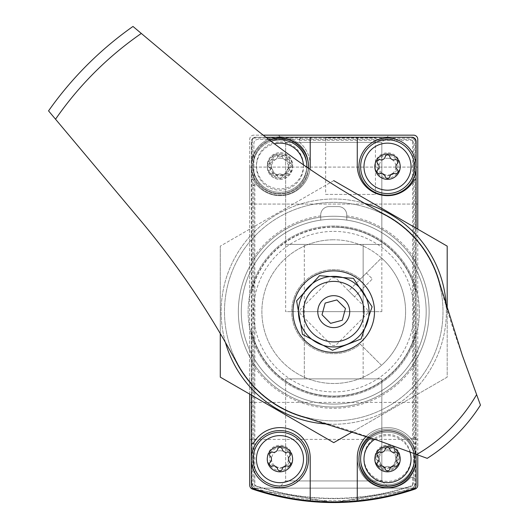 <?xml version="1.0" encoding="UTF-8"?>
<svg xmlns="http://www.w3.org/2000/svg" width="529" height="529" viewBox="0 0 529 529"><rect width="100%" height="100%" fill="white"/><g stroke="black" fill="none" stroke-linecap="round" stroke-linejoin="round"><path stroke-width="0.4" stroke-dasharray="2.65 1.98" d="M252.545 489.12L250.944 488.128L252.545 489.12L250.944 488.128L416.535 488.128L414.934 489.12L333.819 502.55L252.545 489.12L333.66 502.55L414.934 489.12L416.535 488.128L414.934 489.12A4.199 4.199 0 0 0 417.778 485.139L417.778 139.358A4.199 4.199 0 0 0 413.579 135.153L253.9 135.153A4.199 4.199 0 0 0 249.701 139.358L249.701 485.139A4.199 4.199 0 0 0 252.545 489.12A252.121 252.121 0 0 0 414.934 489.12L333.819 502.55L252.545 489.12L333.66 502.55L414.934 489.12M256.32 489.451L253.351 486.865L251.837 482.779A8.404 8.404 0 0 0 256.32 489.451A251.249 251.249 0 0 0 411.159 489.451L414.128 486.865L412.627 485.787L412.627 477.231A3.359 3.359 0 0 0 409.836 478.309A30.252 30.252 0 0 1 366.452 479.578A30.252 30.252 0 0 1 366.452 436.167A30.252 30.252 0 0 1 409.836 437.443A3.359 3.359 0 0 0 412.627 438.521L412.627 140.311L414.452 138.486L415.642 140.906A4.199 4.199 0 0 0 412.031 137.295L414.452 138.486M253.556 138.043L300.498 138.043L299.308 140.311A3.359 3.359 0 0 0 300.386 143.095A30.252 30.252 0 0 1 301.345 186.803A30.252 30.252 0 0 1 257.643 185.844A3.359 3.359 0 0 0 254.852 184.766L252.584 185.957L252.584 139.015A4.199 4.199 0 0 1 253.556 138.043L255.447 137.295A4.199 4.199 0 0 0 251.837 140.906L252.584 139.015M412.627 477.231L414.895 478.421A3.359 3.359 0 0 0 409.836 478.309A30.252 30.252 0 0 1 366.452 479.578A30.252 30.252 0 0 1 366.452 436.167A30.252 30.252 0 0 1 409.836 437.443A3.359 3.359 0 0 0 414.895 437.331L412.627 438.521M411.159 489.451A8.404 8.404 0 0 0 415.642 482.779L414.128 486.865M251.837 482.779L251.837 140.906M415.642 140.906L415.642 482.779M414.895 437.331L414.895 478.421M350.548 137.494L375.445 137.712L325.652 137.712L350.548 137.494M255.447 137.295L412.031 137.295M253.351 486.865L254.852 485.787L254.852 184.766M413.579 143.557A4.199 4.199 0 0 0 409.38 139.358L258.106 139.358A4.199 4.199 0 0 0 253.9 143.557L253.9 482.111A4.199 4.199 0 0 0 256.796 486.105A247.922 247.922 0 0 0 410.683 486.105A4.199 4.199 0 0 0 413.579 482.111L413.579 143.557A4.199 4.199 0 0 0 409.38 139.358L258.106 139.358A4.199 4.199 0 0 0 253.9 143.557L253.9 482.111A4.199 4.199 0 0 0 256.796 486.105A247.922 247.922 0 0 0 410.683 486.105A4.199 4.199 0 0 0 413.579 482.111L413.579 143.557M300.498 138.043A3.359 3.359 0 0 0 300.386 143.095A30.252 30.252 0 0 1 301.345 186.803A30.252 30.252 0 0 1 257.643 185.844A3.359 3.359 0 0 0 252.584 185.957M306.846 165.412A26.893 26.893 0 0 1 266.504 188.701A26.893 26.893 0 0 1 266.504 142.122A26.893 26.893 0 0 1 306.846 165.412A26.893 26.893 0 0 1 266.504 188.701A26.893 26.893 0 0 1 266.504 142.122A26.893 26.893 0 0 1 306.846 165.412M414.419 457.876A26.893 26.893 0 0 1 374.082 481.165A26.893 26.893 0 0 1 374.082 434.587A26.893 26.893 0 0 1 414.419 457.876A26.893 26.893 0 0 1 374.082 481.165A26.893 26.893 0 0 1 374.082 434.587A26.893 26.893 0 0 1 414.419 457.876M325.652 194.407L375.445 194.407L325.652 194.407L325.652 137.712M278.452 135.153L389.027 135.153L278.452 135.153L389.027 135.153L278.452 135.153L389.027 135.153L278.452 135.153L285.647 142.347L381.832 142.347L285.647 142.347L381.832 142.347L285.647 142.347L278.452 135.153L285.647 142.347L381.832 142.347L285.647 142.347L285.647 244.411L381.832 244.411L285.647 244.411L381.832 244.411L285.647 244.411L285.647 142.347L285.647 311.641L381.832 311.641L285.647 311.641M263.237 135.153L253.9 135.153A4.199 4.199 0 0 0 249.701 139.358L249.701 394.131M249.701 439.387L249.701 402.404L249.701 439.387L417.778 439.387L417.778 402.404L417.778 439.387M249.701 204.068L249.701 167.091L249.701 204.068L249.701 167.091L249.701 204.068L417.778 204.068L417.778 167.091L417.778 204.068L417.778 167.091L417.778 204.068L249.701 204.068M417.778 454.92L417.778 229.156M292.557 457.876A12.603 12.603 0 0 1 273.652 468.793A12.603 12.603 0 0 1 273.652 446.959A12.603 12.603 0 0 1 292.557 457.876M292.557 165.412A12.603 12.603 0 0 1 273.652 176.329A12.603 12.603 0 0 1 273.652 154.494A12.603 12.603 0 0 1 292.557 165.412M400.129 457.876A12.603 12.603 0 0 1 381.224 468.793A12.603 12.603 0 0 1 381.224 446.959A12.603 12.603 0 0 1 400.129 457.876M400.129 165.412A12.603 12.603 0 0 1 381.224 176.329A12.603 12.603 0 0 1 381.224 154.494A12.603 12.603 0 0 1 400.129 165.412M308.526 165.412A28.573 28.573 0 0 1 265.664 190.156A28.573 28.573 0 0 1 265.664 140.668A28.573 28.573 0 0 1 308.526 165.412A28.573 28.573 0 0 1 265.664 190.156A28.573 28.573 0 0 1 265.664 140.668A28.573 28.573 0 0 1 308.526 165.412A28.573 28.573 0 0 1 265.664 190.156A28.573 28.573 0 0 1 265.664 140.668A28.573 28.573 0 0 1 308.526 165.412M303.434 165.412A23.481 23.481 0 0 1 268.21 185.745A23.481 23.481 0 0 1 268.21 145.072A23.481 23.481 0 0 1 303.434 165.412M292.643 165.412A12.689 12.689 0 0 1 273.605 176.402A12.689 12.689 0 0 1 273.605 154.422A12.689 12.689 0 0 1 292.643 165.412M282.982 175.264A4.199 4.199 0 0 0 276.925 175.264A2.367 2.367 0 0 1 272.938 172.963A4.199 4.199 0 0 0 269.909 167.713A2.367 2.367 0 0 1 269.909 163.111A4.199 4.199 0 0 0 272.938 157.86A2.367 2.367 0 0 1 276.925 155.559A4.199 4.199 0 0 0 282.982 155.559A2.367 2.367 0 0 1 286.969 157.86A4.199 4.199 0 0 0 289.998 163.111A2.367 2.367 0 0 1 289.998 167.713A4.199 4.199 0 0 0 286.969 172.963A2.367 2.367 0 0 1 282.982 175.264A2.367 2.367 0 0 0 286.969 172.963A4.199 4.199 0 0 1 289.998 167.713A2.367 2.367 0 0 0 289.998 163.111A4.199 4.199 0 0 1 286.969 157.86A2.367 2.367 0 0 0 282.982 155.559A4.199 4.199 0 0 1 276.925 155.559A2.367 2.367 0 0 0 272.938 157.86A4.199 4.199 0 0 1 269.909 163.111A2.367 2.367 0 0 0 269.909 167.713A4.199 4.199 0 0 1 272.938 172.963A2.367 2.367 0 0 0 276.925 175.264A4.199 4.199 0 0 1 282.982 175.264M416.098 457.876A28.573 28.573 0 0 1 373.236 482.62A28.573 28.573 0 0 1 373.236 433.125A28.573 28.573 0 0 1 416.098 457.876A28.573 28.573 0 0 1 373.236 482.62A28.573 28.573 0 0 1 373.236 433.125A28.573 28.573 0 0 1 416.098 457.876A28.573 28.573 0 0 1 373.236 482.62A28.573 28.573 0 0 1 373.236 433.125A28.573 28.573 0 0 1 416.098 457.876M411.007 457.876A23.481 23.481 0 0 1 375.782 478.209A23.481 23.481 0 0 1 375.782 437.536A23.481 23.481 0 0 1 411.007 457.876M400.215 457.876A12.689 12.689 0 0 1 381.184 468.866A12.689 12.689 0 0 1 381.184 446.886A12.689 12.689 0 0 1 400.215 457.876M390.554 467.722A4.199 4.199 0 0 0 384.497 467.722A2.367 2.367 0 0 1 380.51 465.421A4.199 4.199 0 0 0 377.481 460.177A2.367 2.367 0 0 1 377.481 455.575A4.199 4.199 0 0 0 380.51 450.324A2.367 2.367 0 0 1 384.497 448.023A4.199 4.199 0 0 0 390.554 448.023A2.367 2.367 0 0 1 394.541 450.324A4.199 4.199 0 0 0 397.57 455.575A2.367 2.367 0 0 1 397.57 460.177A4.199 4.199 0 0 0 394.541 465.421A2.367 2.367 0 0 1 390.554 467.722A2.367 2.367 0 0 0 394.541 465.421A4.199 4.199 0 0 1 397.57 460.177A2.367 2.367 0 0 0 397.57 455.575A4.199 4.199 0 0 1 394.541 450.324A2.367 2.367 0 0 0 390.554 448.023A4.199 4.199 0 0 1 384.497 448.023A2.367 2.367 0 0 0 380.51 450.324A4.199 4.199 0 0 1 377.481 455.575A2.367 2.367 0 0 0 377.481 460.177A4.199 4.199 0 0 1 380.51 465.421A2.367 2.367 0 0 0 384.497 467.722A4.199 4.199 0 0 1 390.554 467.722M416.535 488.128L250.944 488.128M389.027 488.128L278.452 488.128L389.027 488.128L278.452 488.128L389.027 488.128L381.832 480.934L285.647 480.934L381.832 480.934L285.647 480.934L381.832 480.934L389.027 488.128M381.832 378.876L285.647 378.876L381.832 378.876L381.832 480.934L381.832 378.876L285.647 378.876L381.832 378.876M363.152 378.876L304.327 378.876L363.152 378.876L304.327 378.876L363.152 378.876L363.152 311.641L304.327 311.641L363.152 311.641L304.327 311.641L363.152 311.641L363.152 378.876M304.327 244.411L363.152 244.411L304.327 244.411L363.152 244.411L304.327 244.411L304.327 311.641L363.152 311.641L304.327 311.641L363.152 311.641L304.327 311.641L304.327 378.876L304.327 244.411M363.152 244.411L363.152 311.641L363.152 244.411M397.861 165.412A10.335 10.335 0 0 1 382.361 174.358A10.335 10.335 0 0 1 382.361 156.465A10.335 10.335 0 0 1 397.861 165.412A10.335 10.335 0 0 1 387.526 175.74A10.335 10.335 0 0 1 377.19 165.412A10.335 10.335 0 0 1 387.526 155.076A10.335 10.335 0 0 1 397.861 165.412M397.861 457.876A10.335 10.335 0 0 1 382.361 466.823A10.335 10.335 0 0 1 382.361 448.923A10.335 10.335 0 0 1 397.861 457.876A10.335 10.335 0 0 1 387.526 468.205A10.335 10.335 0 0 1 377.19 457.876A10.335 10.335 0 0 1 387.526 447.541A10.335 10.335 0 0 1 397.861 457.876M290.289 165.412A10.335 10.335 0 0 1 274.789 174.358A10.335 10.335 0 0 1 274.789 156.465A10.335 10.335 0 0 1 290.289 165.412A10.335 10.335 0 0 1 279.953 175.74A10.335 10.335 0 0 1 269.618 165.412A10.335 10.335 0 0 1 279.953 155.076A10.335 10.335 0 0 1 290.289 165.412M290.289 457.876A10.335 10.335 0 0 1 274.789 466.823A10.335 10.335 0 0 1 274.789 448.923A10.335 10.335 0 0 1 290.289 457.876A10.335 10.335 0 0 1 279.953 468.205A10.335 10.335 0 0 1 269.618 457.876A10.335 10.335 0 0 1 279.953 447.541A10.335 10.335 0 0 1 290.289 457.876M320.713 215.878A96.648 96.648 0 0 0 251.381 261.068L251.381 330.361A84.461 84.461 0 0 0 416.098 330.361A84.461 84.461 0 0 1 251.381 330.361L251.381 362.213A96.648 96.648 0 0 0 416.098 362.213L416.098 269.658A92.443 92.443 0 0 0 346.766 220.117L346.766 214.992A8.404 8.404 0 0 0 338.362 206.588L329.117 206.588A8.404 8.404 0 0 0 320.713 214.992L320.713 220.117A92.443 92.443 0 0 0 251.381 269.658A92.443 92.443 0 0 1 416.098 269.658L416.098 228.184M346.766 220.117A92.443 92.443 0 0 0 320.713 220.117L320.713 214.992A8.404 8.404 0 0 1 329.117 206.588L338.362 206.588A8.404 8.404 0 0 1 346.766 214.992L346.766 220.117M346.766 215.878A96.648 96.648 0 0 1 416.098 261.068M416.098 331.471A84.713 84.713 0 0 1 251.381 331.471M416.098 353.63A92.443 92.443 0 0 1 251.381 353.63A92.443 92.443 0 0 0 416.098 353.63M265.928 137.256L255.58 137.256A4.199 4.199 0 0 0 251.381 141.461L251.381 485.014A4.199 4.199 0 0 0 254.244 488.994A249.602 249.602 0 0 0 413.235 488.994A4.199 4.199 0 0 0 416.098 485.014L416.098 141.461A4.199 4.199 0 0 0 411.899 137.256L255.58 137.256A4.199 4.199 0 0 0 251.381 141.461L251.381 179.787A1.68 1.68 0 0 1 253.682 180.409A30.252 30.252 0 0 0 309.961 169.28M311.892 137.256A1.68 1.68 0 0 0 310.206 138.935L310.206 165.412A30.252 30.252 0 0 1 253.682 180.409A1.68 1.68 0 0 0 251.381 179.787L251.381 261.068M251.381 362.213L251.381 395.097M416.098 454.305L416.098 362.213M357.273 500.884L357.273 457.876A30.252 30.252 0 0 1 413.797 442.872A1.68 1.68 0 0 0 416.098 443.494A1.68 1.68 0 0 1 413.797 442.872A30.252 30.252 0 0 0 366.339 436.28M381.488 257.947A71.858 71.858 0 0 1 381.488 365.334L360.335 344.181A42.022 42.022 0 0 1 303.051 340.345A42.022 42.022 0 0 1 303.051 282.936A42.022 42.022 0 0 1 360.335 279.107L381.488 257.947A71.858 71.858 0 0 0 333.739 239.789A71.858 71.858 0 0 1 395.97 347.573A71.858 71.858 0 0 1 271.509 347.573A71.858 71.858 0 0 1 333.739 239.789A71.858 71.858 0 0 0 266.576 337.185A71.858 71.858 0 0 0 381.488 365.334L360.335 344.181A42.022 42.022 0 0 1 303.051 340.345A42.022 42.022 0 0 1 303.051 282.936A42.022 42.022 0 0 1 360.335 279.107L381.488 257.947M279.953 471.742A12.603 12.603 0 0 0 292.557 459.132A12.603 12.603 0 0 0 279.953 446.529A12.603 12.603 0 0 0 267.35 459.132A12.603 12.603 0 0 0 279.953 471.742M279.953 179.278A12.603 12.603 0 0 0 292.557 166.668A12.603 12.603 0 0 0 279.953 154.065A12.603 12.603 0 0 0 267.35 166.668A12.603 12.603 0 0 0 279.953 179.278M387.526 471.742A12.603 12.603 0 0 0 400.129 459.132A12.603 12.603 0 0 0 387.526 446.529A12.603 12.603 0 0 0 374.922 459.132A12.603 12.603 0 0 0 387.526 471.742M387.526 179.278A12.603 12.603 0 0 0 400.129 166.668A12.603 12.603 0 0 0 387.526 154.065A12.603 12.603 0 0 0 374.922 166.668A12.603 12.603 0 0 0 387.526 179.278M333.739 231.385A80.263 80.263 0 0 1 403.243 351.772A80.263 80.263 0 0 1 264.236 351.772A80.263 80.263 0 0 1 333.739 231.385M333.739 227.179A84.461 84.461 0 0 1 416.098 292.921A84.461 84.461 0 0 0 251.381 292.921A84.461 84.461 0 0 1 333.739 227.179M251.381 291.816A84.713 84.713 0 0 1 416.098 291.816M251.381 443.494A1.68 1.68 0 0 0 253.682 442.872A30.252 30.252 0 0 1 310.206 457.876L310.206 500.884M279.953 432.239A26.893 26.893 0 0 1 303.243 472.582A26.893 26.893 0 0 1 256.664 472.582A26.893 26.893 0 0 1 279.953 432.239M371.001 437.919A26.893 26.893 0 0 1 410.815 472.582A26.893 26.893 0 0 1 364.236 472.582A26.893 26.893 0 0 1 387.526 432.239A26.893 26.893 0 0 1 413.817 453.479M279.953 139.775A26.893 26.893 0 0 1 303.243 180.118A26.893 26.893 0 0 1 256.664 180.118A26.893 26.893 0 0 1 279.953 139.775M416.098 179.787A1.68 1.68 0 0 0 413.797 180.409A30.252 30.252 0 0 1 357.273 165.412L357.273 138.935A1.68 1.68 0 0 0 355.587 137.256M387.526 139.775A26.893 26.893 0 0 1 410.815 180.118A26.893 26.893 0 0 1 364.236 180.118A26.893 26.893 0 0 1 387.526 139.775M387.526 138.095A28.573 28.573 0 0 1 412.27 180.958A28.573 28.573 0 0 1 362.782 180.958A28.573 28.573 0 0 1 387.526 138.095A28.573 28.573 0 0 1 412.27 180.958A28.573 28.573 0 0 1 362.782 180.958A28.573 28.573 0 0 1 387.526 138.095M374.863 439.301A23.534 23.534 0 0 1 409.975 452.077M369.143 437.258A28.573 28.573 0 0 1 415.662 454.146M387.526 430.56A28.573 28.573 0 0 1 412.27 473.422A28.573 28.573 0 0 1 362.782 473.422A28.573 28.573 0 0 1 387.526 430.56A28.573 28.573 0 0 1 412.27 473.422A28.573 28.573 0 0 1 362.782 473.422A28.573 28.573 0 0 1 387.526 430.56M279.953 153.979A12.689 12.689 0 0 1 290.943 173.016A12.689 12.689 0 0 1 268.963 173.016A12.689 12.689 0 0 1 279.953 153.979M270.187 163.679A4.12 4.12 0 0 1 270.187 169.664A4.12 4.12 0 0 0 270.187 163.679A2.354 2.354 0 0 1 272.475 159.712A2.354 2.354 0 0 0 270.187 163.679M277.665 156.716A4.12 4.12 0 0 1 272.475 159.712A4.12 4.12 0 0 0 277.665 156.716A2.354 2.354 0 0 1 282.241 156.716A2.354 2.354 0 0 0 277.665 156.716M287.432 159.712A4.12 4.12 0 0 1 282.241 156.716A4.12 4.12 0 0 0 287.432 159.712A2.354 2.354 0 0 1 289.72 163.679A2.354 2.354 0 0 0 287.432 159.712M289.72 169.664A4.12 4.12 0 0 1 289.72 163.679A4.12 4.12 0 0 0 289.72 169.664A2.354 2.354 0 0 1 287.432 173.631A2.354 2.354 0 0 0 289.72 169.664M282.241 176.626A4.12 4.12 0 0 1 287.432 173.631A4.12 4.12 0 0 0 282.241 176.626A2.354 2.354 0 0 1 277.665 176.626A2.354 2.354 0 0 0 282.241 176.626M272.475 173.631A4.12 4.12 0 0 1 277.665 176.626A4.12 4.12 0 0 0 272.475 173.631A2.354 2.354 0 0 1 270.187 169.664A2.354 2.354 0 0 0 272.475 173.631M303.408 164.784A23.534 23.534 0 0 1 283.055 189.997A23.534 23.534 0 0 1 256.823 170.986A23.534 23.534 0 0 1 274.439 143.795M308.48 168.275A28.573 28.573 0 0 1 252.128 173.181A28.573 28.573 0 0 1 269.545 140.059M279.953 138.095A28.573 28.573 0 0 1 304.697 180.958A28.573 28.573 0 0 1 255.209 180.958A28.573 28.573 0 0 1 279.953 138.095A28.573 28.573 0 0 1 304.697 180.958A28.573 28.573 0 0 1 255.209 180.958A28.573 28.573 0 0 1 279.953 138.095M279.953 430.56A28.573 28.573 0 0 1 304.697 473.422A28.573 28.573 0 0 1 255.209 473.422A28.573 28.573 0 0 1 279.953 430.56A28.573 28.573 0 0 1 304.697 473.422A28.573 28.573 0 0 1 255.209 473.422A28.573 28.573 0 0 1 279.953 430.56M377.759 169.664A4.12 4.12 0 0 0 377.759 163.679A2.354 2.354 0 0 1 380.047 159.712A4.12 4.12 0 0 0 385.238 156.716A2.354 2.354 0 0 1 389.813 156.716A4.12 4.12 0 0 0 395.004 159.712A2.354 2.354 0 0 1 397.292 163.679A4.12 4.12 0 0 0 397.292 169.664A2.354 2.354 0 0 1 395.004 173.631A4.12 4.12 0 0 0 389.813 176.626A2.354 2.354 0 0 1 385.238 176.626A4.12 4.12 0 0 0 380.047 173.631A2.354 2.354 0 0 1 377.759 169.664M270.187 462.128A4.12 4.12 0 0 0 270.187 456.137A2.354 2.354 0 0 1 272.475 452.176A4.12 4.12 0 0 0 277.665 449.181A2.354 2.354 0 0 1 282.241 449.181A4.12 4.12 0 0 0 287.432 452.176A2.354 2.354 0 0 1 289.72 456.137A4.12 4.12 0 0 0 289.72 462.128A2.354 2.354 0 0 1 287.432 466.095A4.12 4.12 0 0 0 282.241 469.091A2.354 2.354 0 0 1 277.665 469.091A4.12 4.12 0 0 0 272.475 466.095A2.354 2.354 0 0 1 270.187 462.128M377.759 462.128A4.12 4.12 0 0 0 377.759 456.137A2.354 2.354 0 0 1 380.047 452.176A4.12 4.12 0 0 0 385.238 449.181A2.354 2.354 0 0 1 389.813 449.181A4.12 4.12 0 0 0 395.004 452.176A2.354 2.354 0 0 1 397.292 456.137A4.12 4.12 0 0 0 397.292 462.128A2.354 2.354 0 0 1 395.004 466.095A4.12 4.12 0 0 0 389.813 469.091A2.354 2.354 0 0 1 385.238 469.091A4.12 4.12 0 0 0 380.047 466.095A2.354 2.354 0 0 1 377.759 462.128M387.526 154.065A12.603 12.603 0 0 1 398.443 172.976A12.603 12.603 0 0 1 376.608 172.976A12.603 12.603 0 0 1 387.526 154.065M387.526 158.27A8.404 8.404 0 0 1 394.806 170.874A8.404 8.404 0 0 1 380.245 170.874A8.404 8.404 0 0 1 387.526 158.27M387.526 446.529A12.603 12.603 0 0 1 398.443 465.441A12.603 12.603 0 0 1 376.608 465.441A12.603 12.603 0 0 1 387.526 446.529M387.526 450.728A8.404 8.404 0 0 1 394.806 463.338A8.404 8.404 0 0 1 380.245 463.338A8.404 8.404 0 0 1 387.526 450.728M279.953 154.065A12.603 12.603 0 0 1 290.871 172.976A12.603 12.603 0 0 1 269.036 172.976A12.603 12.603 0 0 1 279.953 154.065M279.953 158.27A8.404 8.404 0 0 1 287.234 170.874A8.404 8.404 0 0 1 272.673 170.874A8.404 8.404 0 0 1 279.953 158.27M279.953 446.529A12.603 12.603 0 0 1 290.871 465.441A12.603 12.603 0 0 1 269.036 465.441A12.603 12.603 0 0 1 279.953 446.529M279.953 450.728A8.404 8.404 0 0 1 287.234 463.338A8.404 8.404 0 0 1 272.673 463.338A8.404 8.404 0 0 1 279.953 450.728M401.187 379.088A95.385 95.385 0 0 1 241.601 336.332A95.385 95.385 0 0 1 358.431 219.509A95.385 95.385 0 0 1 401.187 379.088A95.385 95.385 0 0 1 241.601 336.332A95.385 95.385 0 0 1 358.431 219.509A95.385 95.385 0 0 1 401.187 379.088M336.709 344.326L366.425 314.616A4.199 4.199 0 0 0 366.425 308.672L336.709 278.955A4.199 4.199 0 0 0 330.77 278.955L301.054 308.672A4.199 4.199 0 0 0 301.054 314.616L330.77 344.326A4.199 4.199 0 0 0 336.709 344.326L366.425 314.616A4.199 4.199 0 0 0 366.425 308.672L336.709 278.955A4.199 4.199 0 0 0 330.77 278.955L301.054 308.672A4.199 4.199 0 0 0 301.054 314.616L330.77 344.326A4.199 4.199 0 0 0 336.709 344.326M410.993 388.894A109.252 109.252 0 0 1 228.211 339.922A109.252 109.252 0 0 1 362.015 206.112A109.252 109.252 0 0 1 410.993 388.894A109.252 109.252 0 0 1 228.211 339.922A109.252 109.252 0 0 1 362.015 206.112A109.252 109.252 0 0 1 410.993 388.894M480.451 405.128L462.207 355.005A840.409 840.409 0 0 1 439.731 283.465A109.675 109.675 0 0 0 385.482 214.939A840.409 840.409 0 0 1 241.746 117.716L132.977 26.45A348.77 348.77 0 0 0 48.549 110.878L139.815 219.647A840.409 840.409 0 0 1 237.038 363.383A109.675 109.675 0 0 0 305.564 417.632A840.409 840.409 0 0 1 377.104 440.115L427.22 458.352A173.968 173.968 0 0 0 480.451 405.128M348.598 290.844L354.536 296.789L348.598 290.844L366.425 273.017L372.37 278.955L354.536 296.789L372.37 278.955L366.425 273.017L348.598 290.844M362.563 340.464A40.759 40.759 0 0 1 294.369 322.194A40.759 40.759 0 0 1 344.286 272.27A40.759 40.759 0 0 1 362.563 340.464M358.702 336.603A35.298 35.298 0 0 1 299.645 320.779A35.298 35.298 0 0 1 342.878 277.546A35.298 35.298 0 0 1 358.702 336.603M345.457 308.5L336.88 299.923L325.163 303.064L322.022 314.781L330.599 323.358L342.316 320.217L345.457 308.5M328.721 424.146A112.617 112.617 0 0 0 446.357 311.641A112.617 112.617 0 0 0 277.434 214.113A112.617 112.617 0 0 0 277.434 409.168A112.617 112.617 0 0 0 446.245 306.622M426.182 311.641A92.443 92.443 0 0 0 287.518 231.583A92.443 92.443 0 0 0 287.518 391.705A92.443 92.443 0 0 0 426.182 311.641A92.443 92.443 0 0 0 287.518 231.583A92.443 92.443 0 0 0 287.518 391.705A92.443 92.443 0 0 0 426.182 311.641M333.739 180.634L220.282 246.137L333.739 180.634L447.197 246.137L447.197 377.144L333.739 442.647L220.282 377.144L220.282 246.137L220.282 333.541M364.435 203.288A112.617 112.617 0 0 0 225.387 342.336M352.757 431.671L447.197 377.144L447.197 309.809M419.358 311.641A85.619 85.619 0 0 0 290.93 237.495A85.619 85.619 0 0 0 290.93 385.793A85.619 85.619 0 0 0 419.358 311.641A85.619 85.619 0 0 0 290.93 237.495A85.619 85.619 0 0 0 290.93 385.793A85.619 85.619 0 0 0 419.358 311.641M412.627 485.787A248.233 248.233 0 0 1 254.852 485.787M299.308 140.311L412.627 140.311M414.729 437.516L414.729 138.796M252.75 485.873L252.75 185.772M414.729 485.873L414.729 478.236M300.313 138.208L414.141 138.208M413.4 487.745A250.336 250.336 0 0 1 254.079 487.745M306.84 167.151A26.893 26.893 0 0 1 253.689 172.461A26.893 26.893 0 0 1 271.126 141.269M375.445 194.407L375.445 137.712M249.701 167.091L417.778 167.091L249.701 167.091M249.701 402.404L417.778 402.404M285.647 378.876L285.647 480.934L278.452 488.128L285.647 480.934L285.647 378.876M381.832 311.641L381.832 142.347L381.832 244.411L381.832 142.347L389.027 135.153"/><path stroke-width="0.79" d="M250.944 488.128L252.545 489.12A252.121 252.121 0 0 0 414.934 489.12A4.199 4.199 0 0 0 417.778 485.139L417.778 454.92M249.701 394.131L249.701 485.139A4.199 4.199 0 0 0 252.545 489.12M414.934 489.12L416.535 488.128M417.778 229.156L417.778 139.358A4.199 4.199 0 0 0 413.579 135.153L263.237 135.153M416.098 228.184L416.098 179.787A1.68 1.68 0 0 0 413.797 180.409A30.252 30.252 0 0 1 357.273 165.412L357.273 138.935A1.68 1.68 0 0 0 355.587 137.256L311.892 137.256A1.68 1.68 0 0 0 310.206 138.935L310.206 165.412A30.252 30.252 0 0 1 309.961 169.28M251.381 395.097L251.381 485.014A4.199 4.199 0 0 0 254.244 488.994A249.602 249.602 0 0 0 413.235 488.994A4.199 4.199 0 0 0 416.098 485.014L416.098 454.305M416.098 179.787L416.098 141.461A4.199 4.199 0 0 0 411.899 137.256L355.587 137.256M311.892 137.256L265.928 137.256M366.339 436.28A30.252 30.252 0 0 0 357.273 457.876L357.273 500.884M251.381 443.494A1.68 1.68 0 0 0 253.682 442.872A30.252 30.252 0 0 1 310.206 457.876L310.206 500.884M387.526 153.979A12.689 12.689 0 0 1 398.516 173.016A12.689 12.689 0 0 1 376.536 173.016A12.689 12.689 0 0 1 387.526 153.979M377.759 163.679A4.12 4.12 0 0 1 377.759 169.664A2.354 2.354 0 0 0 380.047 173.631A4.12 4.12 0 0 1 385.238 176.626A2.354 2.354 0 0 0 389.813 176.626A4.12 4.12 0 0 1 395.004 173.631A2.354 2.354 0 0 0 397.292 169.664A4.12 4.12 0 0 1 397.292 163.679A2.354 2.354 0 0 0 395.004 159.712A4.12 4.12 0 0 1 389.813 156.716A2.354 2.354 0 0 0 385.238 156.716A4.12 4.12 0 0 1 380.047 159.712A2.354 2.354 0 0 0 377.759 163.679M387.526 143.141A23.534 23.534 0 0 1 407.905 178.438A23.534 23.534 0 0 1 367.146 178.438A23.534 23.534 0 0 1 387.526 143.141M387.526 138.095A28.573 28.573 0 0 1 412.27 180.958A28.573 28.573 0 0 1 362.782 180.958A28.573 28.573 0 0 1 387.526 138.095M387.526 446.443A12.689 12.689 0 0 1 398.516 465.48A12.689 12.689 0 0 1 376.536 465.48A12.689 12.689 0 0 1 387.526 446.443M377.759 456.137A4.12 4.12 0 0 1 377.759 462.128A2.354 2.354 0 0 0 380.047 466.095A4.12 4.12 0 0 1 385.238 469.091A2.354 2.354 0 0 0 389.813 469.091A4.12 4.12 0 0 1 395.004 466.095A2.354 2.354 0 0 0 397.292 462.128A4.12 4.12 0 0 1 397.292 456.137A2.354 2.354 0 0 0 395.004 452.176A4.12 4.12 0 0 1 389.813 449.181A2.354 2.354 0 0 0 385.238 449.181A4.12 4.12 0 0 1 380.047 452.176A2.354 2.354 0 0 0 377.759 456.137M409.975 452.077A23.534 23.534 0 0 1 366.657 470.01A23.534 23.534 0 0 1 374.863 439.301M415.662 454.146A28.573 28.573 0 0 1 362.795 473.442A28.573 28.573 0 0 1 369.143 437.258M274.439 143.795A23.534 23.534 0 0 1 303.408 164.784M269.545 140.059A28.573 28.573 0 0 1 308.48 168.275M279.953 446.443A12.689 12.689 0 0 1 290.943 465.48A12.689 12.689 0 0 1 268.963 465.48A12.689 12.689 0 0 1 279.953 446.443M270.187 456.137A4.12 4.12 0 0 1 270.187 462.128A2.354 2.354 0 0 0 272.475 466.095A4.12 4.12 0 0 1 277.665 469.091A2.354 2.354 0 0 0 282.241 469.091A4.12 4.12 0 0 1 287.432 466.095A2.354 2.354 0 0 0 289.72 462.128A4.12 4.12 0 0 1 289.72 456.137A2.354 2.354 0 0 0 287.432 452.176A4.12 4.12 0 0 1 282.241 449.181A2.354 2.354 0 0 0 277.665 449.181A4.12 4.12 0 0 1 272.475 452.176A2.354 2.354 0 0 0 270.187 456.137M279.953 435.605A23.534 23.534 0 0 1 300.333 470.903A23.534 23.534 0 0 1 259.574 470.903A23.534 23.534 0 0 1 279.953 435.605M279.953 430.56A28.573 28.573 0 0 1 304.697 473.422A28.573 28.573 0 0 1 255.209 473.422A28.573 28.573 0 0 1 279.953 430.56M416.693 454.523L427.22 458.352A173.968 173.968 0 0 0 480.451 405.128L462.207 355.005L439.731 283.465A109.675 109.675 0 0 0 385.482 214.939C333.951 187.319 286.037 154.911 241.746 117.716L132.977 26.45A348.77 348.77 0 0 0 48.549 110.878L139.815 219.647C176.944 263.839 209.352 311.753 237.038 363.383A109.675 109.675 0 0 0 305.564 417.632L377.104 440.115L416.693 454.523A165.213 165.213 0 0 0 476.622 394.594M368.991 332.106A40.759 40.759 0 0 0 304.916 282.823A40.759 40.759 0 0 0 304.916 340.464A40.759 40.759 0 0 0 368.991 332.106M345.034 322.935A15.969 15.969 0 0 1 318.319 315.773A15.969 15.969 0 0 1 337.872 296.22A15.969 15.969 0 0 1 345.034 322.935M336.88 299.923L325.163 303.064L322.022 314.781L330.599 323.358L342.316 320.217L345.457 308.5L336.88 299.923M355.131 333.039A30.252 30.252 0 0 1 304.519 319.47A30.252 30.252 0 0 1 341.569 282.42A30.252 30.252 0 0 1 355.131 333.039M225.387 342.336A112.617 112.617 0 0 0 328.721 424.146M220.282 333.541L220.282 377.144L333.739 442.647L352.757 431.671M447.197 309.809L447.197 246.137L333.739 180.634M446.245 306.622A112.617 112.617 0 0 0 364.435 203.288M387.526 139.775A26.893 26.893 0 0 1 410.815 180.118A26.893 26.893 0 0 1 364.236 180.118A26.893 26.893 0 0 1 387.526 139.775M413.817 453.479A26.893 26.893 0 0 1 364.078 472.304A26.893 26.893 0 0 1 371.001 437.919M271.126 141.269A26.893 26.893 0 0 1 306.84 167.151M279.953 432.239A26.893 26.893 0 0 1 303.243 472.582A26.893 26.893 0 0 1 256.664 472.582A26.893 26.893 0 0 1 279.953 432.239M141.309 33.439A338.269 338.269 0 0 0 55.538 119.21M480.451 405.128A173.968 173.968 0 0 1 427.22 458.352M358.702 336.603A35.298 35.298 0 0 1 299.645 320.779A35.298 35.298 0 0 1 342.878 277.546A35.298 35.298 0 0 1 358.702 336.603M361.076 338.977L372.092 306.8L353.418 278.366L319.509 275.695L296.617 300.856L302.462 334.368L332.523 350.284L361.076 338.977"/></g></svg>
